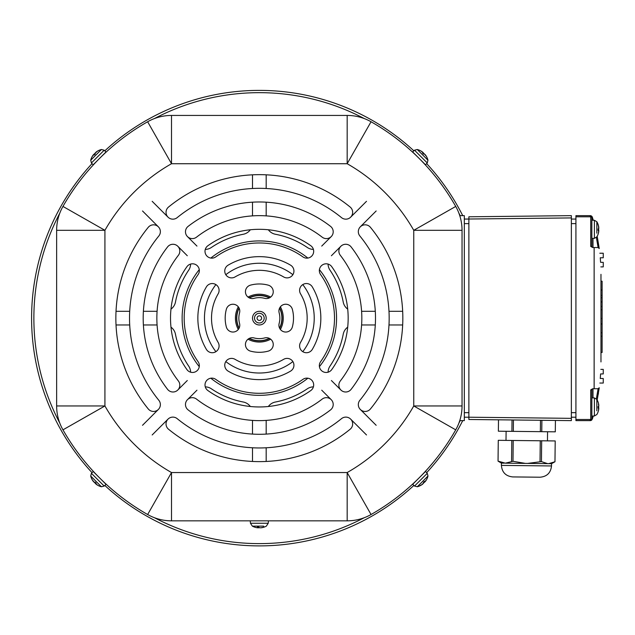 <?xml version="1.0" encoding="UTF-8"?>
<svg xmlns="http://www.w3.org/2000/svg" width="635" height="635" viewBox="0 0 635 635"><rect width="100%" height="100%" fill="white"/><g stroke="black" fill="none" stroke-linecap="round" stroke-linejoin="round"><path stroke-width="0.95" d="M459.764 215.646L464.32 215.646L464.32 420.624L459.764 420.624M248.007 297.077A23.916 23.916 0 0 1 270.677 297.077M280.4 306.8A23.916 23.916 0 0 1 280.4 329.47M270.677 339.193A23.916 23.916 0 0 1 248.007 339.193M238.284 329.47A23.916 23.916 0 0 1 238.284 306.8M366.506 201.311L350.655 217.162M331.208 236.609L321.731 246.086M313.412 249.42A11.39 11.39 0 0 1 307.284 247.459A85.407 85.407 0 0 0 275.423 234.259A11.39 11.39 0 0 1 268.359 229.775M266.176 215.876L266.176 202.184M266.176 188.5L266.176 174.815M402.661 311.301L388.985 311.301M375.293 311.301L361.601 311.301M347.71 309.126A11.39 11.39 0 0 1 343.225 302.062A85.407 85.407 0 0 0 330.025 270.192A11.39 11.39 0 0 1 328.065 264.065M331.399 255.746L340.868 246.269M360.315 226.822L376.166 210.971M252.508 174.815L252.508 188.5M252.508 202.184L252.508 215.876M250.333 229.775A11.39 11.39 0 0 1 243.268 234.259A85.407 85.407 0 0 0 211.399 247.459A11.39 11.39 0 0 1 205.272 249.42M196.953 246.086L187.476 236.609M168.029 217.162L152.178 201.311M142.518 210.971L158.369 226.822M177.816 246.269L187.293 255.746M190.627 264.065A11.39 11.39 0 0 1 188.666 270.192A85.407 85.407 0 0 0 175.466 302.062A11.39 11.39 0 0 1 170.982 309.126M157.083 311.301L143.391 311.301M129.707 311.301L116.022 311.301M116.022 324.969L129.707 324.969M143.391 324.969L157.083 324.969M170.982 327.152A11.39 11.39 0 0 1 175.466 334.216A85.407 85.407 0 0 0 188.666 366.077A11.39 11.39 0 0 1 190.627 372.205M187.293 380.524L177.816 390.001M158.369 409.448L142.518 425.299M152.178 434.959L168.029 419.108M187.476 399.661L196.953 390.192M205.272 386.858A11.39 11.39 0 0 1 211.399 388.818A85.407 85.407 0 0 0 243.268 402.019A11.39 11.39 0 0 1 250.333 406.503M252.508 420.394L252.508 434.086M252.508 447.778L252.508 461.454M266.176 461.454L266.176 447.778M266.176 434.086L266.176 420.394M268.359 406.503A11.39 11.39 0 0 1 275.423 402.019A85.407 85.407 0 0 0 307.284 388.818A11.39 11.39 0 0 1 313.412 386.858M321.731 390.192L331.208 399.661M350.655 419.108L366.506 434.959M376.166 425.299L360.315 409.448M340.868 390.001L331.399 380.524M328.065 372.205A11.39 11.39 0 0 1 330.025 366.077A85.407 85.407 0 0 0 343.225 334.216A11.39 11.39 0 0 1 347.71 327.152M361.601 324.969L375.293 324.969M388.985 324.969L402.661 324.969M419.1 158.377C425.252 164.687 425.252 164.687 419.1 158.377C412.79 152.225 412.79 152.225 419.1 158.377M104.489 153.622L101.449 156.543M99.584 158.377C93.432 164.687 93.432 164.687 99.584 158.377M99.584 477.893C93.432 471.583 93.432 471.583 99.584 477.893C105.894 484.045 105.894 484.045 99.584 477.893M419.1 477.893C412.79 484.045 412.79 484.045 419.1 477.893C425.252 471.583 425.252 471.583 419.1 477.893M56.642 230.307L56.642 405.963A48.284 48.284 0 0 0 62.96 429.839A225.933 225.933 0 0 0 147.645 514.525L171.513 472.551L171.513 520.835L347.17 520.835A48.284 48.284 0 0 0 371.046 514.525A225.933 225.933 0 0 0 455.732 429.839L413.758 405.963L462.042 405.963L462.042 230.307A48.284 48.284 0 0 0 455.732 206.438A225.933 225.933 0 0 0 371.046 121.753L347.17 163.719L347.17 115.435L171.513 115.435A48.284 48.284 0 0 0 147.645 121.753A225.933 225.933 0 0 0 62.96 206.438L104.926 230.307L56.642 230.307A48.284 48.284 0 0 1 62.96 206.438M56.642 405.963L104.926 405.963L104.926 230.307A177.649 177.649 0 0 1 171.513 163.719L147.645 121.753M171.513 115.435L171.513 163.719L347.17 163.719A177.649 177.649 0 0 1 413.758 230.307L455.732 206.438M462.042 230.307L413.758 230.307L413.758 405.963A177.649 177.649 0 0 1 347.17 472.551L371.046 514.525M455.732 429.839A48.284 48.284 0 0 0 462.042 405.963M371.046 121.753A48.284 48.284 0 0 0 347.17 115.435M347.17 520.835L347.17 472.551L171.513 472.551A177.649 177.649 0 0 1 104.926 405.963L62.96 429.839M147.645 514.525A48.284 48.284 0 0 0 171.513 520.835M168.537 429.236A6.834 6.834 0 0 1 167.576 419.616A6.834 6.834 0 0 1 177.189 418.656A129.818 129.818 0 0 0 341.503 418.656A6.834 6.834 0 0 1 351.115 419.616A6.834 6.834 0 0 1 350.147 429.236A143.486 143.486 0 0 1 168.537 429.236M370.443 408.94A6.834 6.834 0 0 1 360.823 409.908A6.834 6.834 0 0 1 359.862 400.296A129.818 129.818 0 0 0 359.862 235.982A6.834 6.834 0 0 1 360.823 226.37A6.834 6.834 0 0 1 370.443 227.33A143.486 143.486 0 0 1 370.443 408.94M350.147 207.042A6.834 6.834 0 0 1 351.115 216.654A6.834 6.834 0 0 1 341.503 217.622A129.818 129.818 0 0 0 177.189 217.622A6.834 6.834 0 0 1 167.576 216.654A6.834 6.834 0 0 1 168.537 207.042A143.486 143.486 0 0 1 350.147 207.042M148.249 227.33A6.834 6.834 0 0 1 157.861 226.37A6.834 6.834 0 0 1 158.829 235.982A129.818 129.818 0 0 0 158.829 400.296A6.834 6.834 0 0 1 157.861 409.908A6.834 6.834 0 0 1 148.249 408.94A143.486 143.486 0 0 1 148.249 227.33M351.099 389.358A6.834 6.834 0 0 1 341.511 390.565A6.834 6.834 0 0 1 340.304 380.976A102.489 102.489 0 0 0 340.304 255.294A6.834 6.834 0 0 1 341.511 245.705A6.834 6.834 0 0 1 351.099 246.912A116.157 116.157 0 0 1 351.099 389.358M167.584 389.358A116.157 116.157 0 0 1 167.584 246.912A6.834 6.834 0 0 1 177.173 245.705A6.834 6.834 0 0 1 178.379 255.294A102.489 102.489 0 0 0 178.379 380.976A6.834 6.834 0 0 1 177.173 390.565A6.834 6.834 0 0 1 167.584 389.358M330.565 409.892A116.157 116.157 0 0 1 188.119 409.892A6.834 6.834 0 0 1 186.912 400.304A6.834 6.834 0 0 1 196.501 399.097A102.489 102.489 0 0 0 322.183 399.097A6.834 6.834 0 0 1 331.772 400.304A6.834 6.834 0 0 1 330.565 409.892M188.119 226.377A116.157 116.157 0 0 1 330.565 226.377A6.834 6.834 0 0 1 331.772 235.966A6.834 6.834 0 0 1 322.183 237.172A102.489 102.489 0 0 0 196.501 237.172A6.834 6.834 0 0 1 186.912 235.966A6.834 6.834 0 0 1 188.119 226.377M310.809 390.533A88.821 88.821 0 0 1 207.883 390.533A6.834 6.834 0 0 1 206.272 381.008A6.834 6.834 0 0 1 215.797 379.397A75.16 75.16 0 0 0 302.887 379.397A6.834 6.834 0 0 1 312.412 381.008A6.834 6.834 0 0 1 310.809 390.533M207.883 245.737A88.821 88.821 0 0 1 310.809 245.737A6.834 6.834 0 0 1 312.412 255.27A6.834 6.834 0 0 1 302.887 256.873A75.16 75.16 0 0 0 215.797 256.873A6.834 6.834 0 0 1 206.272 255.27A6.834 6.834 0 0 1 207.883 245.737M186.944 369.594A88.821 88.821 0 0 1 186.944 266.676A6.834 6.834 0 0 1 196.477 265.065A6.834 6.834 0 0 1 198.08 274.59A75.16 75.16 0 0 0 198.08 361.68A6.834 6.834 0 0 1 196.477 371.205A6.834 6.834 0 0 1 186.944 369.594M331.74 266.676A88.821 88.821 0 0 1 331.74 369.594A6.834 6.834 0 0 1 322.215 371.205A6.834 6.834 0 0 1 320.604 361.68A75.16 75.16 0 0 0 320.604 274.59A6.834 6.834 0 0 1 322.215 265.065A6.834 6.834 0 0 1 331.74 266.676M228.116 371.11A6.834 6.834 0 0 1 225.695 361.752A6.834 6.834 0 0 1 235.053 359.339A47.831 47.831 0 0 0 283.631 359.339A6.834 6.834 0 0 1 292.989 361.752A6.834 6.834 0 0 1 290.576 371.11A61.492 61.492 0 0 1 228.116 371.11M312.317 349.369A6.834 6.834 0 0 1 302.959 351.782A6.834 6.834 0 0 1 300.545 342.424A47.831 47.831 0 0 0 300.545 293.846A6.834 6.834 0 0 1 302.959 284.488A6.834 6.834 0 0 1 312.317 286.909A61.492 61.492 0 0 1 312.317 349.369M290.576 265.168A6.834 6.834 0 0 1 292.989 274.518A6.834 6.834 0 0 1 283.631 276.939A47.831 47.831 0 0 0 235.053 276.939A6.834 6.834 0 0 1 225.695 274.518A6.834 6.834 0 0 1 228.116 265.168A61.492 61.492 0 0 1 290.576 265.168M206.375 286.909A6.834 6.834 0 0 1 215.725 284.488A6.834 6.834 0 0 1 218.146 293.846A47.831 47.831 0 0 0 218.146 342.424A6.834 6.834 0 0 1 215.725 351.782A6.834 6.834 0 0 1 206.375 349.369A61.492 61.492 0 0 1 206.375 286.909M279.146 312.833A6.834 6.834 0 0 1 283.972 304.467A6.834 6.834 0 0 1 292.346 309.293A34.163 34.163 0 0 1 292.346 326.977A6.834 6.834 0 0 1 283.972 331.811A6.834 6.834 0 0 1 279.146 323.445A20.495 20.495 0 0 0 279.146 312.833M264.652 337.939A6.834 6.834 0 0 1 273.018 342.765A6.834 6.834 0 0 1 268.184 351.139A34.163 34.163 0 0 1 250.5 351.139A6.834 6.834 0 0 1 245.674 342.765A6.834 6.834 0 0 1 254.04 337.939A20.495 20.495 0 0 0 264.652 337.939M254.04 298.339A6.834 6.834 0 0 1 245.674 293.505A6.834 6.834 0 0 1 250.5 285.139A34.163 34.163 0 0 1 268.184 285.139A6.834 6.834 0 0 1 273.018 293.505A6.834 6.834 0 0 1 264.652 298.339A20.495 20.495 0 0 0 254.04 298.339M239.546 323.445A6.834 6.834 0 0 1 234.712 331.811A6.834 6.834 0 0 1 226.346 326.977A34.163 34.163 0 0 1 226.346 309.293A6.834 6.834 0 0 1 234.712 304.467A6.834 6.834 0 0 1 239.546 312.833A20.495 20.495 0 0 0 239.546 323.445M266.176 318.135A6.834 6.834 0 0 1 255.929 324.056A6.834 6.834 0 0 1 255.929 312.222A6.834 6.834 0 0 1 266.176 318.135M571.365 215.646L571.365 217.924L571.365 215.646L468.876 216.789L468.876 219.067L464.32 219.067L571.365 217.924L571.365 420.624L571.365 418.346L468.876 417.211L468.876 419.489L571.365 420.624M468.876 417.211L464.32 417.211L468.876 417.211L468.876 219.067M598.773 405.749L598.718 406.511L598.773 405.749A14.637 10.16 -166 0 0 598.44 404.527A14.637 8.565 -12.4 0 1 598.773 405.479L598.718 404.654A14.772 14.438 24.2 0 0 598.106 402.265L598.106 402.106A14.803 14.803 0 0 0 597.194 400.01L599.242 387.755A1.135 1.135 0 0 1 598.114 388.739L592.693 388.739L590.725 389.882L590.725 419.354A1.135 1.135 0 0 1 590.193 419.489L575.921 419.489L575.921 216.789L590.193 216.789A1.135 1.135 0 0 1 590.725 216.916L591.256 215.916A1.135 1.135 0 0 1 591.86 216.916A1.135 1.135 180 0 0 591.256 215.916A2.278 2.278 180 0 0 590.193 215.646L575.921 215.646L575.921 216.789M596.368 237.482L598.114 247.531L592.693 247.531L590.725 246.396L590.725 216.916L592.368 217.257L591.447 216.027M575.921 419.489L575.921 420.624L590.193 420.624A2.278 2.278 180 0 0 591.256 420.362L592.368 419.021L593.265 416.02L592.368 419.021L591.256 420.362L590.725 419.354L591.86 419.354L592.137 418.687L591.86 416.068L591.86 419.354A1.135 1.135 0 0 1 591.256 420.362L591.352 420.306M598.472 392.946L598.226 394.438M603.25 378.492L600.265 378.492L603.25 378.492L603.25 383.048L599.821 383.048M600.599 373.936L600.265 378.492L600.599 373.936L603.25 373.936L603.25 369.38L600.829 369.38L603.25 369.38L603.25 373.936M600.972 361.934L600.972 274.336M599.242 248.523L598.114 247.531A1.135 1.135 0 0 1 599.242 248.523L597.194 236.26M596.836 233.172L596.836 221.734L594.4 220.289L593.265 220.25L592.368 217.257M603.25 266.89L603.25 262.334L600.599 262.334L603.25 262.334L603.25 266.89L600.829 266.89M600.265 257.778L600.599 262.334L600.265 257.778L603.25 257.778L603.25 253.23L599.821 253.23L603.25 253.23M600.972 306.475L602.115 306.475L602.115 281.218L600.972 281.218M600.972 301.919L602.115 301.919M600.972 297.712L602.115 297.712M600.972 352.457L602.115 352.457L602.115 336.272L600.972 336.272M602.115 336.272L602.115 306.475M600.972 295.465L602.115 295.465M600.972 289.989L602.115 289.989M600.972 309.713L602.115 309.713M600.972 318.476L602.115 318.476M600.972 332.724L602.115 332.724M600.972 323.961L602.115 323.961M591.788 419.973L591.375 420.291L591.788 419.965M598.114 388.739L594.138 388.739L598.114 388.739L599.242 387.755L598.114 388.739L596.368 398.788M592.368 419.021L592.534 416.044M591.86 419.354L591.86 389.882A1.135 1.135 180 0 1 593.003 388.739L593.003 397.891M591.661 216.194L591.256 215.916A2.278 2.278 0 0 0 590.193 215.646L575.921 215.646L590.193 215.646L590.193 216.789M592.137 217.591L592.534 220.226M596.956 240.467L598.114 247.531L592.693 247.531M591.86 216.916L591.86 220.202L594.4 220.289L594.4 238.331L591.86 238.427L591.86 246.396L591.86 216.916M591.86 238.427L591.86 246.396A1.135 1.135 180 0 0 593.003 247.531A1.135 1.135 0 0 1 591.86 246.396L590.725 246.396M571.365 219.067L575.921 219.067M575.921 417.211L571.365 417.211M598.122 224.734L598.106 224.457A14.803 14.803 0 0 0 596.836 221.734A14.803 14.803 0 0 1 598.106 224.457L598.106 224.615A14.772 14.438 24.2 0 1 598.718 227.005L598.773 227.83A14.637 11.597 -163.5 0 1 598.773 227.862L598.773 227.83A14.637 8.565 -12.4 0 0 598.44 226.878A14.637 10.16 -166 0 1 598.773 228.1L598.718 228.862A14.772 0.643 175 0 0 598.106 228.806L598.106 230.545A14.772 2.865 5.1 0 0 598.718 230.124L598.718 231.624M594.4 220.289L596.836 221.734L596.836 225.457M598.773 228.1L598.718 228.862L598.122 228.91L598.122 229.711L598.726 229.767L598.773 230.521L598.718 229.767M598.773 227.624L598.718 226.909A14.772 14.708 63.3 0 0 598.122 224.536M598.718 228.505L598.773 227.862M598.718 231.719L598.734 230.989L598.718 231.719A14.772 14.708 116.7 0 1 598.106 234.14L598.122 234.045M598.773 230.997A14.637 10.223 -166 0 1 598.44 232.148A14.637 11.597 -16.5 0 0 598.773 230.767L598.718 230.124L598.122 230.068L598.741 230.108M596.836 410.813L596.836 399.383L594.4 397.939L594.4 415.981L591.86 416.068L591.86 407.654M598.122 402.384L598.106 402.106A14.803 14.803 0 0 0 596.836 399.383L596.836 403.106M598.726 406.511L598.718 406.511A14.772 0.643 175 0 0 598.106 406.456L598.106 408.186A14.772 2.865 5.1 0 0 598.718 407.773L598.773 408.408A14.637 11.597 -16.5 0 1 598.44 409.797A14.637 10.223 -166 0 0 598.773 408.646L598.718 409.361A14.772 14.708 116.7 0 1 598.106 411.79L598.122 411.694M598.773 405.273L598.718 404.558A14.772 14.708 63.3 0 0 598.122 402.185M598.718 406.146L598.773 405.511M598.718 407.416L598.773 408.17L598.718 407.416L598.122 407.36L598.726 407.408L598.122 407.36L598.122 406.559M598.718 409.265L598.773 408.448M598.734 408.646L598.718 409.361M598.741 407.757L598.122 407.702L598.773 408.408M412.71 484.283L425.545 471.448L427.268 473.305L414.512 486.061L412.71 484.283M414.512 486.061L417.298 486.728L427.974 476.052L427.268 473.305M422.95 483.735L422.346 484.346A14.772 14.28 -154.9 0 1 420.235 485.584L420.275 485.283M422.989 483.783A14.637 7.993 -123 0 1 422.132 484.172A14.637 9.66 31.6 0 0 423.196 483.576L423.712 482.981L423.323 482.497L424.545 481.274A14.772 3.564 -140.2 0 1 424.601 482.092L424.148 481.703M425.061 481.711L424.601 482.092L425.061 481.711A14.637 11.994 -117.4 0 0 425.839 480.457A14.637 10.7 30.3 0 1 425.22 481.552L425.196 481.52M427.974 476.052A14.803 14.803 0 0 1 426.95 478.869L426.95 478.869A14.772 14.716 138 0 1 425.664 481.028L425.188 481.528M425.664 481.028L425.22 481.552M424.99 481.782L425.553 481.139M423.72 482.132L424.188 482.505L424.783 481.989M422.918 483.854L423.299 483.394M420.116 485.719A14.772 14.716 132 0 0 422.235 484.457L422.759 484.013M420.275 485.275L420.084 485.735A14.803 14.803 0 0 1 417.258 486.767M425.49 164.775L412.663 151.94L414.512 150.209L427.268 162.965L425.49 164.775M427.268 162.965L427.934 160.179L417.258 149.503L414.512 150.209M424.942 154.527L425.553 155.13A14.772 14.28 115.1 0 1 426.791 157.242L426.942 157.393A14.803 14.803 0 0 1 427.974 160.218M424.99 154.488A14.637 7.993 147 0 1 425.379 155.353A14.637 9.66 -58.4 0 0 424.783 154.289L424.188 153.765L423.704 154.154L422.521 152.94M423.331 152.876L422.926 153.352L422.918 152.416L423.299 152.876A14.772 3.564 129.8 0 0 422.481 152.94L423.704 154.154M422.918 152.416A14.637 11.994 152.6 0 0 421.664 151.638A14.637 10.7 -59.7 0 1 422.759 152.257L422.727 152.289M417.258 149.503A14.803 14.803 0 0 1 420.076 150.535L420.076 150.535A14.772 14.716 48 0 1 422.235 151.821L422.735 152.289M422.235 151.821L422.759 152.257M422.989 152.495L422.346 151.932M423.712 153.297L423.331 153.749L423.712 153.297L423.196 152.694M425.061 154.567L424.601 154.186M426.926 157.361A14.772 14.716 42 0 0 425.664 155.242L425.22 154.726M105.981 151.987L93.147 164.822L91.416 162.965L104.172 150.209L105.981 151.987M104.172 150.209L101.425 149.503L90.71 160.218L91.416 162.965M95.734 152.543L96.337 151.932A14.772 14.28 25.1 0 1 98.449 150.693L98.6 150.535A14.772 14.716 -48 0 0 96.449 151.821L95.933 152.257M95.694 152.495A14.637 7.993 57 0 1 96.56 152.106A14.637 9.66 -148.4 0 0 95.496 152.694L94.972 153.297L95.361 153.773L94.147 154.996A14.772 3.564 39.8 0 1 94.083 154.186L94.544 154.567M93.623 154.567L94.083 154.186L93.623 154.567A14.637 11.994 62.6 0 0 92.845 155.813A14.637 10.7 -149.7 0 1 93.464 154.726L93.464 154.71M93.028 155.242L93.464 154.726L93.028 155.242A14.772 14.716 -42 0 0 91.742 157.393L91.742 157.393A14.803 14.803 0 0 0 90.71 160.218M93.702 154.488L93.139 155.13M94.504 153.765L94.956 154.154L94.504 153.765L93.901 154.289M95.774 152.416L95.393 152.876M93.194 471.503L106.029 484.338L104.172 486.061L91.416 473.305L93.194 471.503M91.416 473.305L90.71 476.052L101.425 486.767L104.172 486.061M93.75 481.743L93.139 481.139A14.772 14.28 -64.9 0 1 91.9 479.028L91.821 478.981M93.702 481.782A14.637 7.993 -33 0 1 93.313 480.925A14.637 9.66 121.6 0 0 93.901 481.989L94.504 482.505L94.98 482.116L96.171 483.33M95.361 483.402L95.758 482.925L95.774 483.854L95.393 483.394A14.772 3.564 -50.2 0 0 96.203 483.338L94.98 482.116M95.774 483.854A14.637 11.994 -27.4 0 0 97.02 484.632A14.637 10.7 120.3 0 1 95.933 484.013L96.449 484.457L95.933 484.013M98.6 485.735L98.6 485.735A14.772 14.716 -132 0 1 96.449 484.457M95.694 483.783L96.337 484.346M94.972 482.981L95.361 482.521L94.972 482.981L95.496 483.576M93.623 481.711L94.083 482.092M91.757 478.909A14.772 14.716 -138 0 0 93.028 481.028L93.464 481.552M91.972 479.131L91.742 478.877A14.803 14.803 0 0 1 90.71 476.052M513.437 419.981L513.318 431.371L498.372 431.205L498.507 419.814M512.024 419.965L511.897 431.356M540.48 420.283L540.353 431.665L513.318 431.371M541.893 420.299L541.766 431.681L540.353 431.665M555.3 431.832L555.427 420.449L555.292 431.832L541.766 431.681M547.624 463.637L527.582 463.415L541.441 461.613L547.624 463.637L551.553 463.677L551.505 465.955L501.404 465.399C501.999 472.321 505.754 476.163 512.667 476.917L538.972 477.21M512.667 476.917L539.996 477.218C546.918 476.623 550.759 472.869 551.505 465.955M504.238 463.153L501.404 463.121L498.038 461.129L505.333 463.169L512.985 461.296L525.383 463.391L505.333 463.169M498.046 461.129L498.277 440.309L498.038 461.129M541.441 461.613L541.671 440.793L555.204 440.944L554.974 461.756L548.727 463.653M541.671 440.793L513.215 440.476L512.985 461.296M513.215 440.476L511.802 440.46L511.572 461.28M511.802 440.46L498.277 440.309M540.258 440.777L540.028 461.597M525.383 463.391L527.582 463.415M209.24 520.835L311.729 520.835M261.12 527.725L260.62 527.78L261.12 527.78A14.803 13.986 -105.5 0 0 262.318 527.598A14.803 13.986 -105.5 0 0 264.366 527.002L264.025 526.859M257.469 526.859L257.381 527.002A14.803 3.207 95.1 0 0 258.064 527.78L257.564 527.78A14.803 13.986 105.5 0 1 256.365 527.598A14.803 13.986 105.5 0 1 254.325 527.002M264.366 527.002L264.025 527.002A14.803 14.391 111.9 0 1 260.652 527.78L259.771 527.78A14.803 4.659 -95.3 0 1 258.612 527.002L257.381 527.002M266.335 526.145A14.803 14.803 0 0 1 262.318 527.598A14.803 14.803 0 0 0 266.335 526.145L268.24 523.248L250.444 523.248L252.357 526.145L263.668 526.145M255.016 526.145L252.611 526.145M259.771 527.78A14.803 4.659 -95.3 0 1 259.342 527.59A14.803 4.659 95.3 0 1 258.921 527.78L257.564 527.78A14.803 13.986 105.5 0 1 256.365 527.598A14.803 14.803 0 0 1 252.357 526.145M254.5 318.135A4.842 4.842 0 0 0 261.763 322.326A4.842 4.842 0 0 0 261.763 313.944A4.842 4.842 0 0 0 254.5 318.135M257.064 318.135A2.278 2.278 0 0 0 260.485 320.111A2.278 2.278 0 0 0 260.485 316.166A2.278 2.278 0 0 0 257.064 318.135A2.278 2.278 0 0 0 260.485 320.111A2.278 2.278 0 0 0 260.485 316.166A2.278 2.278 0 0 0 257.064 318.135M238.998 307.896A22.773 22.773 0 0 0 238.998 328.374M249.103 338.479A22.773 22.773 0 0 0 269.581 338.479M279.686 328.374A22.773 22.773 0 0 0 279.686 307.896M269.581 297.791A22.773 22.773 0 0 0 249.103 297.791M269.224 338.407A22.55 22.55 0 0 0 269.327 338.352A22.55 22.55 0 0 1 269.224 338.407A22.55 22.55 0 0 1 249.357 338.352A22.55 22.55 0 0 0 269.224 338.407M279.559 328.12A22.55 22.55 0 0 0 279.559 308.15A22.55 22.55 0 0 1 279.559 328.12M269.327 297.918A22.55 22.55 0 0 0 249.357 297.918A22.55 22.55 0 0 1 269.327 297.918M239.125 308.15A22.55 22.55 0 0 0 239.125 328.12A22.55 22.55 0 0 1 239.125 308.15M426.664 472.654A227.751 227.751 0 0 0 462.732 420.624A227.751 227.751 0 0 1 426.664 472.654M462.732 215.646A227.751 227.751 0 0 0 426.664 163.616A227.751 227.751 0 0 1 462.732 215.646M413.861 150.82A227.751 227.751 0 0 0 104.823 150.82A227.751 227.751 0 0 1 413.861 150.82M92.027 163.616A227.751 227.751 0 0 0 92.027 472.654A227.751 227.751 0 0 1 92.027 163.616M104.823 485.457A227.751 227.751 0 0 0 413.861 485.457A227.751 227.751 0 0 1 104.823 485.457M199.271 366.649A77.208 77.208 0 0 1 199.271 269.629M210.836 258.064A77.208 77.208 0 0 1 307.856 258.064M319.413 269.629A77.208 77.208 0 0 1 319.413 366.649M307.856 378.206A77.208 77.208 0 0 1 210.836 378.206M215.9 351.679A54.888 54.888 0 0 1 215.9 284.599M225.806 274.693A54.888 54.888 0 0 1 292.886 274.693M302.784 284.599A54.888 54.888 0 0 1 302.784 351.679M292.886 361.577A54.888 54.888 0 0 1 225.806 361.577M594.138 388.739L594.138 247.531M590.193 419.489L590.193 420.624M590.725 389.882L591.86 389.882M593.003 247.531L593.003 238.387M468.876 412.655L464.32 412.655M468.876 223.615L464.32 223.615M571.365 223.615L575.921 223.615M571.365 412.655L575.921 412.655M424.188 482.505L423.728 482.124M258.064 527.78L258.127 527.018M258.921 527.78L258.961 527.32M458.914 423.077A225.473 225.473 0 0 0 460.177 420.624M460.177 215.646A225.473 225.473 0 0 0 458.914 213.201M364.284 118.57A225.473 225.473 0 0 0 154.408 118.57M59.777 213.201A225.473 225.473 0 0 0 59.777 423.077M154.408 517.708A225.473 225.473 0 0 0 364.284 517.708M591.772 216.289L592.201 216.852M598.106 411.813A14.803 14.803 0 0 1 596.836 414.536L594.4 415.981M598.106 234.172A14.803 14.803 0 0 1 596.836 236.895L594.4 238.331M598.122 230.521L598.122 228.814M597.916 224.917L598.106 224.457M598.726 228.862L598.122 228.91M594.4 397.939L591.86 397.851M598.122 408.17L598.122 406.456M423.339 482.513L424.537 481.314M424.609 482.124L424.132 481.719M101.425 149.503A14.803 14.803 0 0 0 98.608 150.535L98.504 150.606M95.353 153.757L94.147 154.964M94.083 154.154L94.559 154.551M98.504 485.664L98.608 485.743A14.803 14.803 0 0 0 101.425 486.767M498.491 419.814L498.372 431.205M547.457 440.857L547.561 431.752M506.008 440.396L506.111 431.292M551.553 463.677L554.974 461.756L555.204 440.944M501.428 463.121L501.404 465.399M257.413 527.018L258.643 527.018M268.24 523.248L268.454 520.835L268.24 523.248M250.444 523.248L250.23 520.835M258.08 527.796L258.151 527.018"/></g></svg>
